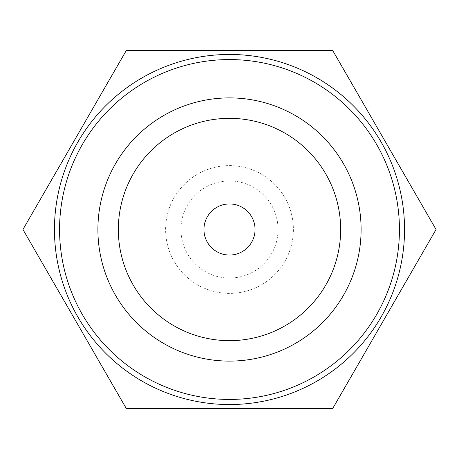 <?xml version="1.0" encoding="UTF-8"?>
<svg xmlns="http://www.w3.org/2000/svg" width="459" height="459" viewBox="0 0 459 459"><rect width="100%" height="100%" fill="white"/><g stroke="black" fill="none" stroke-linecap="round" stroke-linejoin="round"><path stroke-width="0.34" stroke-dasharray="2.29 1.72" d="M229.5 255.055A25.555 25.555 0 0 1 203.945 229.5A25.555 25.555 0 0 1 229.5 203.945A25.555 25.555 0 0 1 255.055 229.5A25.555 25.555 0 0 1 229.5 255.055M229.5 340.658A111.158 111.158 0 0 1 118.342 229.5A111.158 111.158 0 0 1 229.5 118.342A111.158 111.158 0 0 1 340.658 229.5A111.158 111.158 0 0 1 229.5 340.658M229.5 54.455A175.045 175.045 0 0 1 404.545 229.5A175.045 175.045 0 0 1 229.5 404.545A175.045 175.045 0 0 1 54.455 229.5A175.045 175.045 0 0 1 229.5 54.455A175.045 175.045 0 0 1 404.545 229.5A175.045 175.045 0 0 1 229.5 404.545A175.045 175.045 0 0 1 54.455 229.5A175.045 175.045 0 0 1 229.5 54.455A175.045 175.045 0 0 1 404.545 229.5A175.045 175.045 0 0 1 229.5 404.545A175.045 175.045 0 0 1 54.455 229.5A175.045 175.045 0 0 1 229.5 54.455M332.775 50.622L126.225 50.622L22.95 229.5L126.225 408.378L332.775 408.378L436.05 229.5L332.775 50.622M229.5 59.567A169.933 169.933 0 0 1 399.433 229.5A169.933 169.933 0 0 1 229.5 399.433A169.933 169.933 0 0 1 59.567 229.5A169.933 169.933 0 0 1 229.5 59.567M229.5 165.613A63.887 63.887 0 0 1 293.387 229.5A63.887 63.887 0 0 1 229.5 293.387A63.887 63.887 0 0 1 165.613 229.5A63.887 63.887 0 0 1 229.5 165.613A63.887 63.887 0 0 1 293.387 229.5A63.887 63.887 0 0 1 229.5 293.387A63.887 63.887 0 0 1 165.613 229.5A63.887 63.887 0 0 1 229.5 165.613M229.5 180.949A48.551 48.551 0 0 1 278.051 229.5A48.551 48.551 0 0 1 229.5 278.051A48.551 48.551 0 0 1 180.949 229.5A48.551 48.551 0 0 1 229.5 180.949"/><path stroke-width="0.69" d="M229.5 255.055A25.555 25.555 0 0 1 203.945 229.5A25.555 25.555 0 0 1 229.5 203.945A25.555 25.555 0 0 1 255.055 229.5A25.555 25.555 0 0 1 229.5 255.055M229.5 340.658A111.158 111.158 0 0 1 118.342 229.5A111.158 111.158 0 0 1 229.5 118.342A111.158 111.158 0 0 1 340.658 229.5A111.158 111.158 0 0 1 229.5 340.658M229.5 361.101A131.601 131.601 0 0 1 97.899 229.5A131.601 131.601 0 0 1 229.5 97.899A131.601 131.601 0 0 1 361.101 229.5A131.601 131.601 0 0 1 229.5 361.101M332.775 408.378L126.225 408.378L22.95 229.5L126.225 50.622L332.775 50.622L436.05 229.5L332.775 408.378M229.5 54.455A175.045 175.045 0 0 1 404.545 229.5A175.045 175.045 0 0 1 229.5 404.545A175.045 175.045 0 0 1 54.455 229.5A175.045 175.045 0 0 1 229.5 54.455M229.5 59.567A169.933 169.933 0 0 1 399.433 229.5A169.933 169.933 0 0 1 229.5 399.433A169.933 169.933 0 0 1 59.567 229.5A169.933 169.933 0 0 1 229.5 59.567"/></g></svg>

